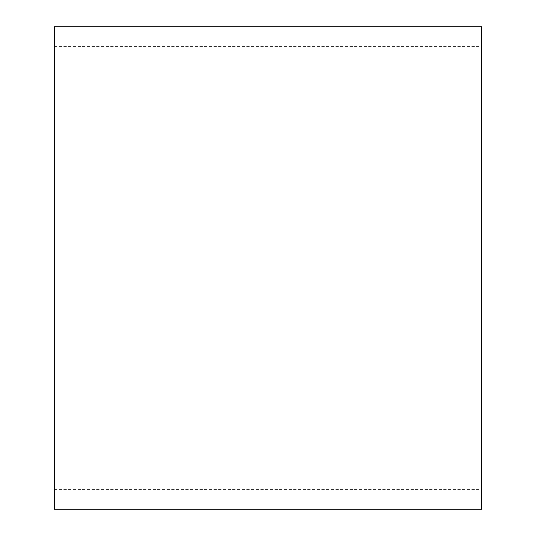 <?xml version="1.0" encoding="UTF-8"?>
<svg xmlns="http://www.w3.org/2000/svg" width="536" height="536" viewBox="0 0 536 536"><rect width="100%" height="100%" fill="white"/><g stroke="black" fill="none" stroke-linecap="round" stroke-linejoin="round"><path stroke-width="0.4" stroke-dasharray="2.68 2.01" d="M54.35 509.2L54.35 26.8M481.65 509.2L481.65 26.8M54.35 489.596L481.65 489.596M54.35 46.404L481.65 46.404"/><path stroke-width="0.8" d="M481.65 26.8L481.65 509.2L54.35 509.2L54.35 26.8L481.65 26.8"/></g></svg>
